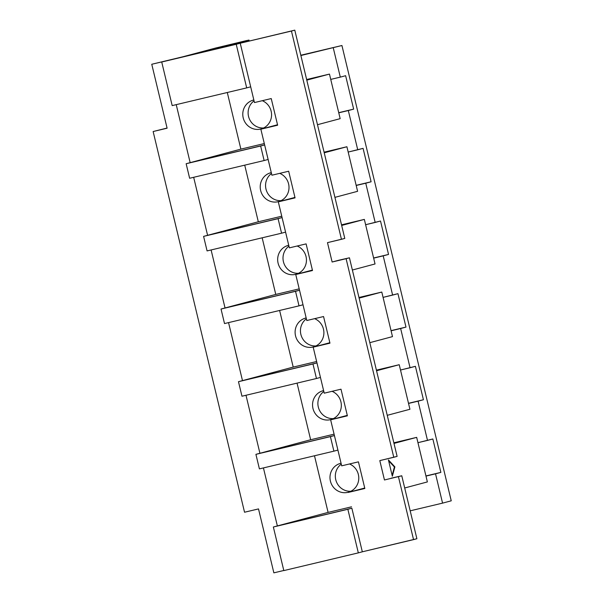 <?xml version="1.0" encoding="UTF-8"?>
<svg xmlns="http://www.w3.org/2000/svg" width="603" height="603" viewBox="0 0 603 603"><rect width="100%" height="100%" fill="white"/><g stroke="black" fill="none" stroke-linecap="round" stroke-linejoin="round"><path stroke-width="0.9" d="M250.69 86.817L240.228 43.22L151.76 64.265L183.033 56.735L151.76 64.265L167.106 128.205L151.76 64.265L165.727 60.948L161.725 62.011L172.187 105.608L246.687 87.887L236.225 44.29L161.725 62.011L172.187 105.608L246.687 87.887L236.225 44.29L240.228 43.22L254.466 102.563L250.69 86.817L246.687 87.887M258.506 508.917L273.86 572.85L258.506 508.917L244.539 512.233L153.139 131.529L167.069 128.055L153.139 131.529L167.106 128.205L153.139 131.529L244.539 512.233L258.506 508.917M300.807 55.235L341.931 45.511L300.874 55.529L341.931 45.511L451.24 500.814L442.564 503.128L451.24 500.814L341.931 45.511L300.807 55.235M350.833 491.257A14.947 14.359 75.1 0 1 336.21 481.239A14.947 14.359 75.1 0 1 341.275 464.137A14.947 14.359 75.1 0 0 336.21 481.239A14.947 14.359 75.1 0 0 350.833 491.257M333.391 418.603A14.947 14.359 75.1 0 1 318.768 408.585A14.947 14.359 75.1 0 1 323.826 391.483A14.947 14.359 75.1 0 0 318.768 408.585A14.947 14.359 75.1 0 0 333.391 418.603M315.949 345.949A14.947 14.359 75.1 0 1 301.327 335.931A14.947 14.359 75.1 0 1 306.384 318.829A14.947 14.359 75.1 0 0 301.327 335.931A14.947 14.359 75.1 0 0 315.949 345.949M298.508 273.295A14.947 14.359 75.1 0 1 283.885 263.277A14.947 14.359 75.1 0 1 288.943 246.175A14.947 14.359 75.1 0 0 283.885 263.277A14.947 14.359 75.1 0 0 298.508 273.295M281.066 200.641A14.947 14.359 75.1 0 1 266.436 190.623A14.947 14.359 75.1 0 1 271.501 173.521A14.947 14.359 75.1 0 0 266.436 190.623A14.947 14.359 75.1 0 0 281.066 200.641M263.624 127.987A14.947 14.359 75.1 0 1 248.994 117.969A14.947 14.359 75.1 0 1 254.059 100.859A14.947 14.359 75.1 0 0 248.994 117.969A14.947 14.359 75.1 0 0 263.624 127.987M410.183 510.831L442.564 503.128L435.532 473.822L425.974 476.099L440.868 472.398L425.937 475.948L440.868 472.398L435.532 473.822L442.564 503.128L410.183 510.831M303.015 304.779L306.791 320.525L323.555 316.537L329.954 343.175L313.191 347.162L329.841 342.723L313.191 347.162L320.457 377.433L316.974 362.908L238.471 381.691L241.961 396.224L316.462 378.503L312.972 363.971L238.471 381.691L242.481 380.621L228.552 322.613L242.481 380.621L238.471 381.691L241.961 396.224L316.462 378.503L312.972 363.971L316.974 362.908L313.191 347.162L329.954 343.175L323.555 316.537L306.791 320.525L299.533 290.254L303.015 304.779L299.02 305.849L295.53 291.317L221.03 309.038L225.04 307.967L211.11 249.959L225.04 307.967L221.03 309.038L224.52 323.57L299.02 305.849L295.53 291.317L299.533 290.254L295.749 274.508L312.512 270.521L306.113 243.883L289.35 247.871L282.083 217.593L203.588 236.384L207.598 235.313L193.669 177.297L207.598 235.313L203.588 236.384L207.078 250.916L281.571 233.195L278.089 218.663L203.588 236.384L207.078 250.916L281.571 233.195L278.089 218.663L282.083 217.593L285.573 232.125L281.571 233.195M245.994 395.267L259.923 453.275L255.913 454.345L259.403 468.878L333.904 451.157L330.414 436.625L255.913 454.345L310.651 439.745L334.077 434.168L310.651 439.745L259.923 453.275L245.994 395.267M263.436 467.92L277.365 525.937L273.355 526.999L283.825 570.596L358.325 552.876L347.856 509.279L273.355 526.999L328.092 512.399L351.526 506.822L328.092 512.399L277.365 525.937L263.436 467.92M283.794 570.483L273.86 572.85L283.794 570.483M268.131 159.471L271.908 175.217L288.671 171.229L295.063 197.867L278.3 201.854L294.957 197.415L278.3 201.854L282.083 217.593L278.3 201.854L295.063 197.867L288.671 171.229L271.908 175.217L260.858 129.2L277.523 124.753L260.858 129.2L264.642 144.939L186.146 163.73L190.156 162.659L176.227 104.643L190.156 162.659L186.146 163.73L189.628 178.262L264.129 160.541L260.647 146.009L186.146 163.73L189.628 178.262L264.129 160.541L260.647 146.009L264.642 144.939L268.131 159.471L264.129 160.541M351.858 508.216L273.355 526.999L283.825 570.596L358.325 552.876L347.856 509.279L351.858 508.216L362.328 551.805L358.325 552.876L362.328 551.805L351.858 508.216M314.495 455.778L328.092 512.399L314.495 455.778M347.871 492.334A14.947 14.359 75.1 0 1 330.414 481.126A14.947 14.359 75.1 0 1 340.899 463.27A14.947 14.359 75.1 0 1 341.057 463.232A14.947 14.359 -104.9 0 0 340.899 463.27A14.947 14.359 -104.9 0 0 340.529 463.36A14.947 14.359 -104.9 0 0 330.459 481.315A14.947 14.359 -104.9 0 0 347.871 492.334L348.602 492.138L347.871 492.334A14.947 14.359 -104.9 0 0 348.24 492.236A14.947 14.359 -104.9 0 0 358.77 478.782A14.947 14.359 -104.9 0 0 349.499 463.971A14.947 14.359 75.1 0 1 358.755 478.978A14.947 14.359 75.1 0 1 347.871 492.334M364.725 488.031L348.074 492.47L364.838 488.483L358.438 461.845L341.682 465.833L337.906 450.094L341.682 465.833L358.438 461.845L364.838 488.483L348.074 492.47L364.725 488.031M417.954 442.677L432.848 438.976L440.868 472.398L432.848 438.976L427.504 440.401L418.09 401.168L423.427 399.744L415.407 366.322L410.063 367.747L400.648 328.514L405.985 327.09L397.957 293.669L392.621 295.093L383.199 255.86L388.543 254.436L380.516 221.015L375.179 222.439L365.757 183.206L371.101 181.782L363.074 148.361L357.737 149.785L348.315 110.553L353.652 109.128L345.632 75.707L340.296 77.131L333.255 47.825L340.296 77.131L345.632 75.707L353.652 109.128L338.758 112.821L348.315 110.553L357.737 149.785L348.18 152.054L363.074 148.361L371.101 181.782L356.169 185.332L371.101 181.782L365.757 183.206L375.179 222.439L365.622 224.708L380.516 221.015L388.543 254.436L373.611 257.986L388.543 254.436L383.199 255.86L392.621 295.093L383.063 297.369L397.957 293.669L405.985 327.09L391.053 330.64L405.985 327.09L400.648 328.514L410.063 367.747L400.505 370.023L415.407 366.322L423.427 399.744L408.495 403.294L423.427 399.744L418.09 401.168L427.504 440.401L417.954 442.677M338.803 260.232L332.132 262.011L327.482 242.64L332.132 262.011L346.099 258.695L393.774 457.278L379.807 460.602L384.458 479.98L379.807 460.602L397.113 456.388L349.439 257.805L346.099 258.695L393.774 457.278L397.113 456.388L349.439 257.805L338.803 260.232M306.784 80.146L329.464 74.094L340.16 118.655L317.487 124.708L340.16 118.655L329.464 74.094L306.633 79.521L329.464 74.094L306.784 80.146M324.226 152.8L346.906 146.748L357.602 191.309L334.929 197.362L357.602 191.309L346.906 146.748L324.082 152.175L346.906 146.748L324.226 152.8M341.667 225.454L364.348 219.402L375.043 263.963L352.371 270.016L375.043 263.963L364.348 219.402L341.524 224.829L364.348 219.402L341.667 225.454M359.117 298.108L381.789 292.056L392.485 336.617L369.812 342.67L392.485 336.617L381.789 292.056L358.966 297.483L381.789 292.056L359.117 298.108M376.558 370.762L399.231 364.709L409.934 409.271L387.254 415.324L409.934 409.271L399.231 364.709L376.408 370.144L399.231 364.709L376.558 370.762M394 443.416L416.673 437.363L427.376 481.925L404.696 487.978L427.376 481.925L416.673 437.363L393.849 442.798L416.673 437.363L394 443.416M391.136 478.194L398.432 476.656L413.545 539.625L362.328 551.805L416.884 538.735L401.764 475.767L384.458 479.98L401.764 475.767L398.432 476.656L413.545 539.625L416.884 538.735L401.764 475.767L391.136 478.194M392.342 476.249L394.882 466.888L388.43 459.931L392.342 476.249L388.43 459.931L394.882 466.888L392.342 476.249M338.728 112.678L353.652 109.128L338.728 112.678M330.738 79.4L340.296 77.131L330.738 79.4M408.533 403.445L418.09 401.168L408.533 403.445M391.091 330.791L400.648 328.514L391.091 330.791M373.649 258.129L383.199 255.86L373.649 258.129M356.2 185.475L365.757 183.206L356.2 185.475M337.906 450.094L330.632 419.816L347.283 415.377L330.632 419.816L334.416 435.562L255.913 454.345L259.403 468.878L333.904 451.157L330.414 436.625L334.416 435.562L337.906 450.094L333.904 451.157M320.457 377.433L324.233 393.179L320.457 377.433L316.462 378.503M297.053 383.116L310.651 439.745L297.053 383.116M330.429 419.68A14.947 14.359 75.1 0 1 312.972 408.472A14.947 14.359 75.1 0 1 323.457 390.616A14.947 14.359 75.1 0 1 323.615 390.578A14.947 14.359 -104.9 0 0 323.457 390.616A14.947 14.359 -104.9 0 0 323.087 390.706A14.947 14.359 -104.9 0 0 313.017 408.661A14.947 14.359 -104.9 0 0 330.429 419.68L331.16 419.484L330.429 419.68A14.947 14.359 -104.9 0 0 330.798 419.582A14.947 14.359 -104.9 0 0 341.321 406.128A14.947 14.359 -104.9 0 0 332.057 391.317A14.947 14.359 75.1 0 1 341.313 406.324A14.947 14.359 75.1 0 1 330.429 419.68M285.573 232.125L289.35 247.871L306.113 243.883L312.512 270.521L295.749 274.508L312.399 270.069L295.749 274.508L299.533 290.254L221.03 309.038L224.52 323.57L299.02 305.849M330.632 419.816L347.396 415.829L340.996 389.191L324.233 393.179L340.996 389.191L347.396 415.829L330.632 419.816M260.858 129.2L277.629 125.213L271.237 98.568L254.466 102.563L271.237 98.568L277.629 125.213L260.858 129.2M240.228 43.22L291.445 31.039L341.449 239.316L327.482 242.64L344.788 238.426L294.784 30.15L291.445 31.039L341.449 239.316L344.788 238.426L294.784 30.15L240.228 43.22M215.731 48.006L183.033 56.735L215.731 48.006L248.986 40.062L248.33 40.25L248.542 41.147L248.33 40.25L246.861 40.507L215.731 48.006M215.625 48.979L248.33 40.25L215.625 48.979M293.209 367.091L316.635 361.514L293.209 367.091L242.481 380.621L293.209 367.091L279.611 310.462L293.209 367.091M312.987 347.019A14.947 14.359 75.1 0 1 295.53 335.811A14.947 14.359 75.1 0 1 306.007 317.962A14.947 14.359 75.1 0 1 306.166 317.924A14.947 14.359 -104.9 0 0 306.007 317.962A14.947 14.359 -104.9 0 0 305.646 318.052A14.947 14.359 -104.9 0 0 295.576 336.007A14.947 14.359 -104.9 0 0 312.987 347.019L313.711 346.831L312.987 347.019A14.947 14.359 -104.9 0 0 313.349 346.929A14.947 14.359 -104.9 0 0 323.879 333.474A14.947 14.359 -104.9 0 0 314.608 318.663A14.947 14.359 75.1 0 1 323.871 333.67A14.947 14.359 75.1 0 1 312.987 347.019M275.767 294.43L299.194 288.86L275.767 294.43L225.04 307.967L275.767 294.43L262.169 237.808L275.767 294.43M295.545 274.365A14.947 14.359 75.1 0 1 278.089 263.157A14.947 14.359 75.1 0 1 288.566 245.308A14.947 14.359 75.1 0 1 288.724 245.27A14.947 14.359 -104.9 0 0 288.566 245.308A14.947 14.359 -104.9 0 0 288.204 245.398A14.947 14.359 -104.9 0 0 278.134 263.353A14.947 14.359 -104.9 0 0 295.545 274.365L296.269 274.177L295.545 274.365A14.947 14.359 -104.9 0 0 295.907 274.275A14.947 14.359 -104.9 0 0 306.437 260.82A14.947 14.359 -104.9 0 0 297.166 246.009A14.947 14.359 75.1 0 1 306.43 261.016A14.947 14.359 75.1 0 1 295.545 274.365M258.318 221.776L281.752 216.206L258.318 221.776L207.598 235.313L258.318 221.776L244.728 165.154L258.318 221.776M278.104 201.711A14.947 14.359 75.1 0 1 260.647 190.503A14.947 14.359 75.1 0 1 271.124 172.654A14.947 14.359 75.1 0 1 271.282 172.616A14.947 14.359 -104.9 0 0 271.124 172.654A14.947 14.359 -104.9 0 0 270.762 172.744A14.947 14.359 -104.9 0 0 260.692 190.691A14.947 14.359 -104.9 0 0 278.104 201.711L278.827 201.523L278.104 201.711A14.947 14.359 -104.9 0 0 278.465 201.621A14.947 14.359 -104.9 0 0 288.995 188.166A14.947 14.359 -104.9 0 0 279.724 173.355A14.947 14.359 75.1 0 1 288.988 188.362A14.947 14.359 75.1 0 1 278.104 201.711M240.876 149.122L264.31 143.552L240.876 149.122L190.156 162.659L240.876 149.122L227.286 92.5L240.876 149.122M260.662 129.057A14.947 14.359 75.1 0 1 243.205 117.849A14.947 14.359 75.1 0 1 253.682 99.992A14.947 14.359 75.1 0 1 253.84 99.962A14.947 14.359 -104.9 0 0 253.682 99.992A14.947 14.359 -104.9 0 0 253.32 100.09A14.947 14.359 -104.9 0 0 243.25 118.037A14.947 14.359 -104.9 0 0 260.662 129.057L261.385 128.861L260.662 129.057A14.947 14.359 -104.9 0 0 261.024 128.967A14.947 14.359 -104.9 0 0 271.554 115.512A14.947 14.359 -104.9 0 0 262.282 100.701A14.947 14.359 75.1 0 1 271.546 115.701A14.947 14.359 75.1 0 1 260.662 129.057M392.138 475.398L394.415 467.001L394.882 466.888L394.415 467.001L388.626 460.76L394.415 467.001L392.138 475.398M249.205 40.989L248.986 40.062"/></g></svg>
